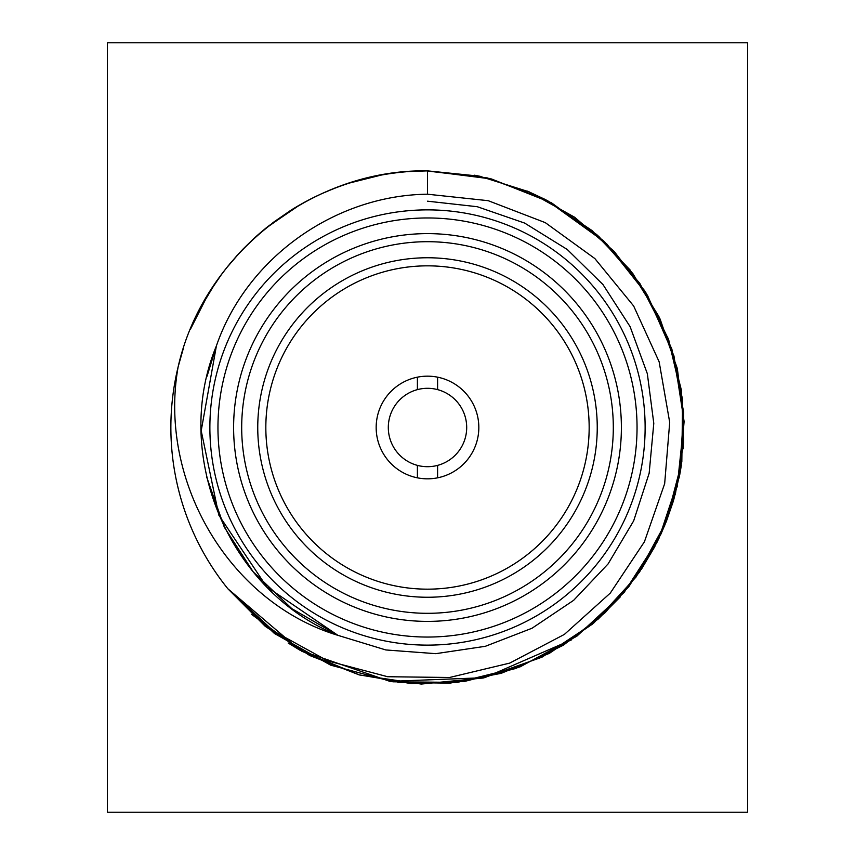 <?xml version="1.0" encoding="UTF-8"?>
<svg xmlns="http://www.w3.org/2000/svg" width="855" height="855" viewBox="0 0 855 855"><rect width="100%" height="100%" fill="white"/><g stroke="black" fill="none" stroke-linecap="round" stroke-linejoin="round"><path stroke-width="1.28" d="M747.591 42.75L107.409 42.75L107.409 812.25L747.591 812.25L747.591 42.75M657.388 541.578L666.141 521.913M666.558 520.845L673.345 501.116M677.139 487.029L684.064 421.269L673.954 355.915L647.481 295.317L606.398 243.504M605.447 242.574L546.569 200.166M545.789 199.749L527.46 191.135M479.858 176.258L474.504 175.211M288.167 643.013L300.543 650.537M251.594 614.371L301.858 651.275L359.528 674.969L421.205 684.053L483.257 678.004L542.017 657.164L594.022 622.771L636.195 576.847L666.056 522.116L681.83 461.796L682.6 399.445L668.3 338.751L639.786 283.304L598.757 236.365L547.617 200.711L489.381 178.439L426.282 170.872M420.671 170.957L414.664 171.182M414.654 171.192L413.82 171.235M403.507 171.994L402.673 172.069M402.534 172.079L397.276 172.657M397.137 172.667L392.21 173.309M396.677 172.721L391.355 173.426M391.173 173.447L388.769 173.8M388.64 173.821L387.988 173.928M387.946 173.928L387.262 174.035M379.727 175.35L372.096 176.921M372.032 176.932L370.739 177.22M370.675 177.231L353.115 181.88M352.645 182.019L344.095 184.798M344.052 184.808L343.176 185.118M343.133 185.129L334.7 188.228M334.113 188.463L331.943 189.318M331.612 189.447L322.1 193.508M321.608 193.732L310.793 198.937M310.76 198.948L309.98 199.354M309.927 199.375L301.046 204.185M299.881 204.847L266.952 227.28M266.91 227.312L265.884 228.146M265.82 228.2L265.136 228.755M264.74 229.076L254.662 237.797M256.842 235.83L253.262 239.079M252.888 239.432L243.066 249.051M243.044 249.062L242.018 250.141M240.287 251.969L239.774 252.514M239.742 252.556L228.135 265.894M220.804 275.385L220.408 275.919M226.522 267.904L219.917 276.603M219.553 277.106L218.773 278.185M218.688 278.313L217.277 280.301M217.256 280.322L211.516 288.883M208.257 294.109L190.355 329.399M182.97 349.62L178.15 366.795C157.812 480.863 228.948 602.412 337.917 635.34L385.829 649.95L435.783 653.669L485.33 646.305L532.045 628.233L573.641 600.317L608.076 563.937L633.662 520.877L649.159 473.232L653.786 423.353L647.331 373.688L630.103 326.642L602.957 284.544L567.218 249.457L524.639 223.08L477.282 206.718L427.5 201.182L477.282 206.718L524.639 223.08L567.218 249.457L602.957 284.544L630.103 326.642L647.331 373.688L653.786 423.353L649.159 473.232L633.662 520.877L608.076 563.937L573.641 600.317L532.045 628.233L485.33 646.305L435.783 653.669L385.829 649.95L337.917 635.34C228.616 591.35 171.246 454.732 216.4 345.89L201.203 430.738L218.816 515.105L266.707 586.776L337.917 635.34L266.707 586.776L218.816 515.105L201.203 430.738L216.4 345.89L207.06 376.221M397.853 682.418L449.997 683.145L501.222 673.323L549.391 653.338L592.536 624.032L628.863 586.605L656.875 542.604L675.407 493.859L683.701 442.356L681.414 390.243L668.642 339.67L645.899 292.731L614.136 251.359L574.667 217.256L529.127 191.841L479.388 176.162L427.5 170.861L491.497 178.973L551.454 202.785L603.577 240.8L644.574 290.604L671.859 349.075L683.701 412.495L679.34 476.876L659.077 538.116L624.171 592.376L576.836 636.206L520.075 666.857L457.457 682.376L392.947 681.798L330.629 665.147L274.423 633.48L227.879 588.785L274.423 633.48L330.629 665.147L392.958 681.798L457.468 682.376L520.075 666.857L576.847 636.206L624.171 592.365L659.077 538.116L679.34 476.866L683.701 412.495L671.859 349.064L644.574 290.604L603.577 240.789L551.454 202.785L491.497 178.973L427.5 170.861L421.547 170.936M419.805 170.979L415.445 171.15M415.263 171.16L413.938 171.224L415.263 171.16M413.852 171.224L413.104 171.267L413.852 171.224M413.061 171.267L407.397 171.652L413.061 171.267M404.297 171.919L397.201 172.657M397.297 172.646L396.485 172.742M396.41 172.753L395.844 172.828L396.41 172.753M390.703 173.512L390.083 173.608L390.703 173.512M384.323 174.527L383.703 174.634L384.323 174.527M383.446 174.677L382.228 174.89L383.446 174.677M381.138 175.093L349.396 183.045M379.331 175.425L374.33 176.429M374.255 176.451L373.635 176.579L374.255 176.451M351.822 182.275L373.55 176.6L352.175 182.168M351.052 182.51L350.465 182.703L351.052 182.51M340.386 186.101L340.995 185.888M336.838 187.416L336.25 187.63M336.785 187.437L325.52 192.001M322.624 193.273L320.593 194.192M319.514 194.694L310.44 199.119M314.832 196.917L314.266 197.195M313.678 197.484L309.136 199.792M309.061 199.824L308.505 200.123M299.036 205.328L305.94 201.481M305.716 201.609L305.16 201.908M310.173 199.258L300.062 204.74M293.735 208.481L292.677 209.133M291.48 209.881L264.484 229.29M262.56 230.893L262.015 231.342M261.951 231.406L257.141 235.563M257.077 235.627L256.543 236.098M256.233 236.375L240.896 251.317M237.23 255.282L227.633 266.514M227.58 266.589L240.095 252.161L226.126 268.406M222.578 273.002L222.15 273.568M221.905 273.899L218.538 278.516M218.303 278.848L217.886 279.425L218.303 278.848M216.539 281.359L217.758 279.617M221.712 274.156L209.496 292.1L197.911 312.823M183.323 348.498L178.15 366.795L182.339 351.619M543.962 198.809L487.393 177.947L427.511 170.861L491.497 178.973L551.454 202.785L603.577 240.8L644.574 290.604L671.859 349.075L683.701 412.495L679.34 476.876L659.077 538.116L624.171 592.365L576.836 636.206L520.075 666.857L457.457 682.376L392.947 681.798L330.629 665.147L274.423 633.48L227.879 588.785L274.423 633.48L330.629 665.147L392.947 681.798L457.457 682.376L520.075 666.857L576.836 636.206L624.171 592.365L659.077 538.116L679.34 476.876L683.701 412.495L671.859 349.075L644.574 290.604L603.577 240.8L551.454 202.785L491.497 178.973L427.5 170.861L408.786 171.545M408.647 171.556L408.027 171.609M400.022 172.336L399.392 172.411M399.306 172.421L397.575 172.614M392.199 173.309L387.133 174.057M386.342 174.185L385.723 174.292M375.227 176.248L351.79 182.286M351.33 182.436L345.933 184.178M344.704 184.584L338.826 186.668M338.441 186.818L336.517 187.534M331.462 189.511L325.67 191.937M317.472 195.645L311.754 198.456M309.457 199.621L298.737 205.51M298.545 205.617L296.771 206.654L298.545 205.617M295.958 207.145L265.082 228.798M260.358 232.763L257.291 235.435M241.345 250.846L255.998 236.589L241.121 251.081M571.749 639.754L484.732 677.673L389.88 681.36L300.18 650.324L227.879 588.785L274.423 633.48L330.629 665.147L392.958 681.798L457.457 682.376L520.075 666.857L576.847 636.206L624.171 592.365L659.077 538.105L679.34 476.866L683.69 412.495L671.859 349.064L644.574 290.604L603.577 240.789L551.454 202.785L491.497 178.973L427.5 170.861L410.56 171.428M396.741 172.721L389.549 173.683M391.654 173.383L387.689 173.971L391.654 173.383M380.582 175.19L376.104 176.066L380.582 175.19M373.475 176.611L372.866 176.75L373.475 176.611M350.999 182.532L348.295 183.398L350.999 182.532M344.383 184.701L339.029 186.593L344.383 184.701M330.511 189.896L326.14 191.723L330.511 189.896M316.842 195.945L312.374 198.136L316.842 195.945M311.648 198.499L310.964 198.852M305.064 201.951L304.455 202.293L305.064 201.951M295.467 207.434L291.94 209.582L295.467 207.434M421.013 170.947L411.319 171.374M385.081 174.399L381.138 175.083M215.31 283.144L200.188 308.377L209.486 292.1M597.463 619.789L620.27 596.908M641.293 569.462L654.93 546.398M660.605 534.856L666.334 521.411M673.676 500.025L680.142 472.58M680.153 472.548L681.382 464.992M683.252 448.79L683.647 411.661M677.128 367.949L658.831 316.382L630.017 269.859L591.991 230.519L546.495 200.123M546.794 200.273L596.758 234.601L632.807 273.514L660.071 319.001L677.406 369.125L684.075 421.75L679.778 474.611L664.698 525.462L639.497 572.123L605.244 612.618L563.402 645.204L515.747 668.482L464.329 681.478L411.341 683.626L359.036 674.83L309.66 655.475L265.307 626.384L227.879 588.785L273.418 630.969L327.754 660.894L387.657 676.722L449.548 677.491L509.698 663.106L564.396 634.399L610.267 593.124L644.414 541.803L664.666 483.652L669.7 422.349L659.152 361.825L633.662 306.005L594.856 258.563L545.287 222.642L488.216 200.69L427.5 194.213L427.5 170.861L421.772 170.925M337.372 187.213L334.786 188.196M333.247 188.805L321.224 193.903M318.626 195.1L306.806 201.021M305.62 201.652L304.583 202.218M299.068 205.318L298.416 205.692M293.778 208.46L293.137 208.855M292.998 208.941L291.993 209.561M290.711 210.362L272.863 222.685M212.542 287.301L212.168 287.879M480.553 176.408L479.206 176.13M476.492 175.585L475.134 175.328M227.879 588.785A256.639 256.639 0 0 1 178.15 366.795C203.469 254.405 312.31 168.873 427.5 170.861L427.233 170.861M426.527 170.872L423.61 170.893M415.038 171.171L411.683 171.353M411.159 171.385L409.513 171.492M406.2 171.748L404.543 171.898M389.506 173.693L388.972 173.779M388.929 173.779L386.161 174.217M385.113 174.388L381.79 174.965M381.779 174.976L378.519 175.585M377.365 175.809L376.745 175.938M376.66 175.948L376.093 176.066M349.31 183.066L348.712 183.259M346.809 183.878L336.785 187.427M333.29 188.784L323.372 192.941M323.233 193.006L321.48 193.786M320.54 194.213L319.952 194.491M315.752 196.468L315.174 196.757M310.344 199.162L309.702 199.493M308.879 199.92L308.313 200.22M298.277 205.777L296.493 206.825M296.364 206.899L268.823 225.806M267.978 226.468L265.445 228.509M252.791 239.518L243.119 248.987M239.721 252.578L229.696 263.981M228.296 265.702L223.283 272.072M223.283 272.082L222.642 272.927M220.376 275.962L213.825 285.356M211.014 289.674L199.546 309.606M201.182 425.363L201.203 430.824M206.632 476.908L224.299 527.161L253.23 571.899L291.812 608.642L337.917 635.34M427.5 194.213C334.508 195.271 246.432 258.338 216.4 345.89M427.5 209.87A217.63 217.63 0 0 1 615.974 536.309A217.63 217.63 0 0 1 239.026 536.309A217.63 217.63 0 0 1 427.5 209.87M427.5 217.961A209.539 209.539 0 0 1 608.974 532.27A209.539 209.539 0 0 1 246.026 532.27A209.539 209.539 0 0 1 427.5 217.961M427.5 233.618A193.882 193.882 0 0 1 595.411 524.446A193.882 193.882 0 0 1 259.589 524.446A193.882 193.882 0 0 1 427.5 233.618M427.5 241.698A185.802 185.802 0 0 1 588.411 520.406A185.802 185.802 0 0 1 266.589 520.406A185.802 185.802 0 0 1 427.5 241.698M427.5 257.761A169.739 169.739 0 0 1 574.507 512.369A169.739 169.739 0 0 1 280.493 512.369A169.739 169.739 0 0 1 427.5 257.761M427.5 265.841A161.659 161.659 0 0 1 567.506 508.33A161.659 161.659 0 0 1 287.494 508.33A161.659 161.659 0 0 1 427.5 265.841M427.5 376.168A51.332 51.332 0 0 1 437.6 477.827A51.332 51.332 0 0 1 376.168 427.5A51.332 51.332 0 0 1 427.5 376.168M437.6 377.173L437.6 389.624A39.202 39.202 0 0 1 437.6 465.377L437.6 477.827M417.4 477.827L417.4 465.377A39.202 39.202 0 0 1 417.4 389.624L417.4 377.173M417.4 389.624A39.202 39.202 0 0 1 437.6 389.624M437.6 465.377A39.202 39.202 0 0 1 417.4 465.377"/></g></svg>
